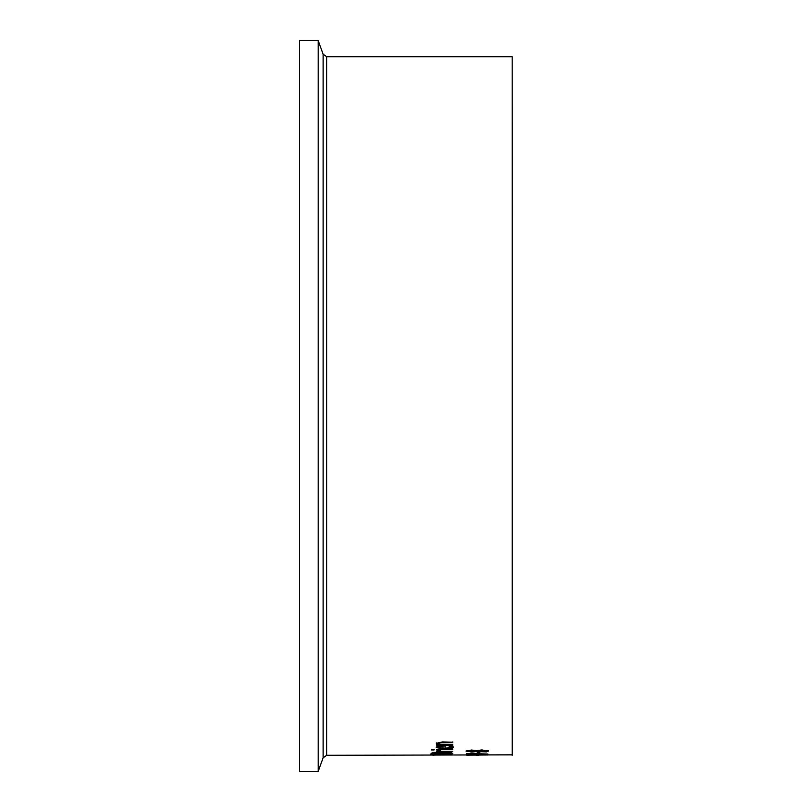 <?xml version="1.0" encoding="UTF-8"?>
<svg xmlns="http://www.w3.org/2000/svg" width="812" height="812" viewBox="0 0 812 812"><rect width="100%" height="100%" fill="white"/><g stroke="black" fill="none" stroke-linecap="round" stroke-linejoin="round"><path stroke-width="1.22" d="M469.417 751.547L466.179 750.877M476.411 751.171L471.691 752.044L466.078 751.1L471.508 750.034L476.614 750.592L481.942 749.943L488.367 751.1L486.53 751.861L476.411 751.597L486.236 751.09L478.552 750.43L477.223 751.344L478.552 750.856M488.367 750.664L483.861 751.648M486.236 751.09L482.216 750.014L478.552 750.43M475.802 750.856L471.539 750.085L468.189 751.1L474.472 751.333L475.802 750.856L471.539 750.511L468.189 751.1M476.411 751.597L471.691 752.044M433.466 754.764L432.39 754.724M451.868 754.724L450.772 754.764M450.772 754.977L433.466 754.977L450.772 754.642M433.902 755.201L431.01 754.977L433.902 754.622L442.124 754.449L453.228 754.977L433.902 755.069M446.235 751.993L451.056 752.298L452.781 753.688L431.466 753.688L432.329 752.43L446.235 751.993M452.781 753.262L450.366 753.262M442.479 753.262L440.114 753.262M433.882 753.262L431.466 753.262M443.037 752.612L446.356 751.993M442.479 753.059L450.366 753.404L450.366 752.724L448.803 752.064M443.677 752.064L443.037 752.186M450.366 753.16L446.356 752.389M434.43 752.653L436.663 752.135M433.882 753.11L440.114 753.404L439.414 752.237M440.114 753.059L436.663 752.521M438.805 754.074L430.512 754.023L438.805 754.226M452.781 749.415L436.785 749.415M441.261 751.191L439.17 751.191L436.785 750.034M439.546 750.552L441.434 751.222L452.781 751.222L436.785 751.628L439.17 751.222L436.866 750.278L439.546 750.278M453.147 746.776L444.864 748.441C438.318 748.207 435.476 747.7 436.338 746.918M450.792 747.223L448.863 745.974L451.797 745.974L453.147 747.213C454.081 748.085 451.33 748.644 444.864 748.877L436.338 747.355L438.115 746.319L445.057 745.903L445.057 748.339L450.792 747.223L449.929 745.974M439.789 746.725L438.541 747.395L439.789 746.289L443.007 746.522L439.789 746.289M438.541 747.395L443.007 748.339L443.007 746.522M431.324 749.506L434.126 749.385L431.324 749.506M434.126 749.385L434.126 749.943L431.324 749.943L431.324 749.385M452.781 741.924L452.781 742.675L440.084 742.828L438.886 743.498L440.084 742.381L452.781 742.239L442.398 741.924L436.338 743.315L438.561 744.574L436.338 742.868M438.886 743.498L440.825 744.574L452.781 744.574L452.781 745.254L436.785 745.254L436.785 744.574L438.561 744.574M452.781 744.574L436.785 744.574M478.725 755.241L476.238 755.201M476.238 755.261L477.517 755.221M467.519 755.241L469.011 755.211M326.718 755.282L326.718 56.718L323.115 54.191L323.115 757.809L326.718 755.282L512.595 754.856L512.169 56.718L512.169 755.282M487.88 754.977L466.565 755.16L484.236 754.784M484.236 754.896L466.565 754.49L484.439 753.962M484.439 754.175L466.565 753.536L487.88 754.033L470.189 754.592L487.88 754.825M479.851 752.419L479.851 753.363L477.253 753.363L477.253 752.419L479.851 752.419M479.851 752.937L477.253 752.937M318.172 40.6L299.405 40.6L299.405 771.4L318.172 771.4L318.172 40.6L323.115 54.191M326.718 56.718L512.169 56.718M323.115 757.809L318.172 771.4"/></g></svg>
